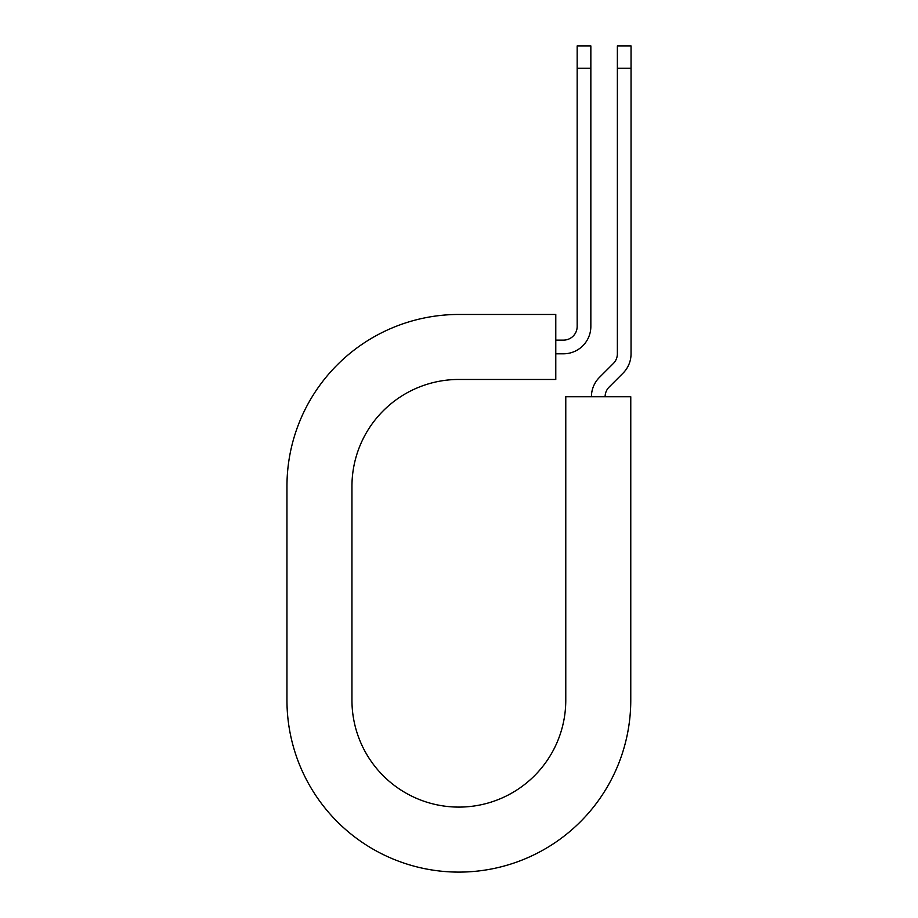 <?xml version="1.0" encoding="UTF-8"?>
<svg xmlns="http://www.w3.org/2000/svg" width="918" height="918" viewBox="0 0 918 918"><rect width="100%" height="100%" fill="white"/><g stroke="black" fill="none" stroke-linecap="round" stroke-linejoin="round"><path stroke-width="1.38" d="M577.17 68.219L577.17 45.9L590.848 45.9L590.848 68.219L577.17 68.219L577.17 326.429A13.69 13.69 0 0 1 563.48 340.119L555.78 340.119M590.848 68.219L590.848 326.429A27.368 27.368 0 0 1 563.48 353.797L555.78 353.797M605.111 396.737A13.69 13.69 0 0 1 609.127 387.063L623.035 373.156A27.368 27.368 0 0 0 631.045 353.797L631.045 45.9L617.366 45.9L617.366 353.797A13.69 13.69 0 0 1 613.362 363.482L599.443 377.39A27.368 27.368 0 0 0 591.433 396.737M631.045 68.219L617.366 68.219M458.862 314.461L555.78 314.461L555.78 379.455L458.862 379.455A106.913 106.913 0 0 0 351.95 486.368L351.95 700.193A106.913 106.913 0 0 0 458.862 807.094A106.913 106.913 0 0 0 565.775 700.193L565.775 396.737L630.769 396.737L630.769 700.193A171.907 171.907 0 0 1 458.862 872.1A171.907 171.907 0 0 1 286.955 700.193L286.955 486.368A171.907 171.907 0 0 1 458.862 314.461M286.955 700.193L286.955 486.368"/></g></svg>
